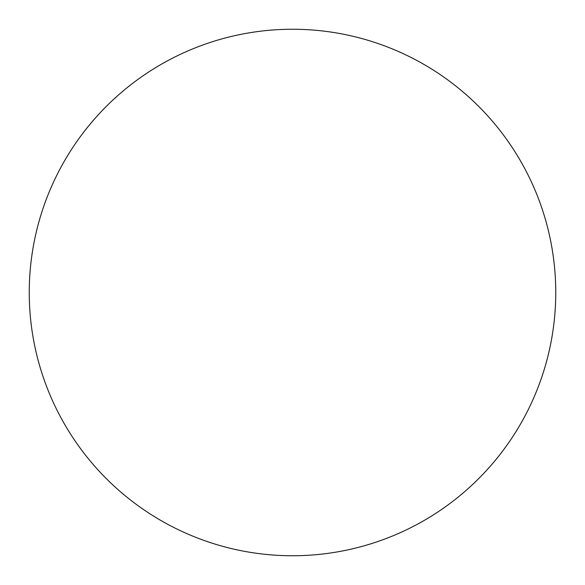<?xml version="1.0" encoding="UTF-8"?>
<svg xmlns="http://www.w3.org/2000/svg" width="585" height="585" viewBox="0 0 585 585"><rect width="100%" height="100%" fill="white"/><g stroke="black" fill="none" stroke-linecap="round" stroke-linejoin="round"><path stroke-width="0.44" stroke-dasharray="2.92 2.19" d="M555.75 292.5A263.25 263.25 0 0 1 292.5 555.75A263.25 263.25 0 0 1 29.25 292.5A263.25 263.25 0 0 1 292.5 29.25A263.25 263.25 0 0 1 555.75 292.5"/><path stroke-width="0.88" d="M555.75 292.5A263.25 263.25 0 0 1 292.5 555.75A263.25 263.25 0 0 1 29.25 292.5A263.25 263.25 0 0 1 292.5 29.25A263.25 263.25 0 0 1 555.75 292.5"/></g></svg>
